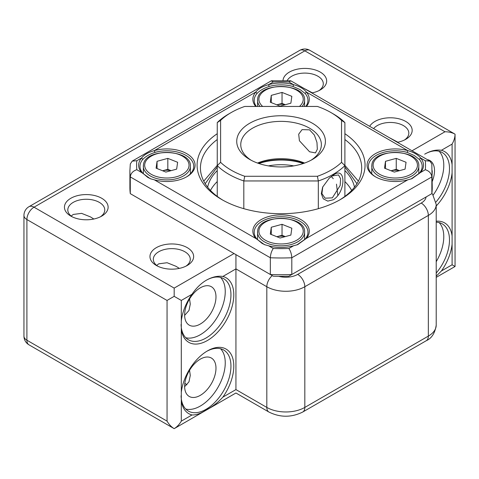 <?xml version="1.0" encoding="UTF-8"?>
<svg xmlns="http://www.w3.org/2000/svg" width="479" height="479" viewBox="0 0 479 479"><rect width="100%" height="100%" fill="white"/><g stroke="black" fill="none" stroke-linecap="round" stroke-linejoin="round"><path stroke-width="0.72" d="M436.213 221.22A37.29 21.531 -60 0 1 452.098 236.027L452.098 144.101L441.404 150.28C436.153 149.52 430.633 150.789 424.837 154.082M452.098 244.182A37.29 21.531 -60 0 1 441.404 270.964L452.098 264.791L452.098 236.027M436.213 276.191L441.404 270.964M436.213 273.078A35.272 20.363 120 0 0 442.183 223.819A35.272 20.363 120 0 0 436.213 222.172M441.404 150.28A37.29 21.531 -60 0 1 452.098 164.71M452.098 172.865A37.29 21.531 -60 0 1 436.213 206.012M436.022 201.994A35.272 20.363 120 0 0 442.183 152.502A35.272 20.363 120 0 0 424.687 154.166M235.937 254.636L235.937 268.899L222.867 276.449A37.29 21.531 -60 0 1 232.519 304.925A37.29 21.531 -60 0 1 207.431 340.491A37.29 21.531 -60 0 1 181.302 329.211L181.302 392.367A37.29 21.531 -60 0 1 207.431 350.915L207.431 350.915A37.29 21.531 -60 0 1 232.519 357.514A37.29 21.531 -60 0 1 222.867 397.133L235.937 389.589C235.937 394.025 235.937 394.025 235.937 389.589L266.815 407.419L266.815 286.729L235.937 268.899L235.937 389.589M426.256 340.719A10.077 5.82 -120 0 0 428.346 336.102L428.346 215.418L304.824 286.729L304.824 407.419L428.346 336.102A26.872 15.514 0 0 0 436.213 325.133C435.004 333.133 431.687 338.33 426.256 340.719L302.734 412.03C291.46 417.61 280.179 417.61 268.905 412.03L235.937 392.996L174.176 428.657C176.943 427.005 179.314 424.502 181.302 421.131L192.001 414.958C196.234 415.131 201 413.425 206.299 409.844C212.089 407.024 217.616 402.791 222.867 397.133M181.074 395.738A35.272 20.363 120 0 0 188.373 411.084A35.272 20.363 120 0 0 206.006 409.335A35.272 20.363 120 0 0 229.052 378.254A35.272 20.363 120 0 0 223.645 349.987A35.272 20.363 120 0 0 206.706 351.341M222.867 276.449C217.616 275.694 212.095 276.958 206.299 280.251C201.006 283.358 196.24 288.035 192.001 294.268L181.302 300.447L174.176 296.327L167.051 300.447L26.902 219.532L26.902 340.216L167.051 421.131L167.051 300.447M181.074 324.427A35.272 20.363 120 0 0 188.373 339.767A35.272 20.363 120 0 0 206.006 338.024A35.272 20.363 120 0 0 229.052 306.937A35.272 20.363 120 0 0 223.645 278.676A35.272 20.363 120 0 0 206.15 280.341M369.662 126.33A21.836 12.604 180 0 1 405.779 121.474A21.836 12.604 180 0 1 405.779 139.299A21.836 12.604 180 0 1 397.366 142.323M404.492 139.988A18.477 10.67 0 0 0 408.815 133.132A18.477 10.67 0 0 0 403.402 125.588A18.477 10.67 0 0 0 373.608 128.606M282.999 80.598A21.836 12.604 180 0 1 296.806 69.293A21.836 12.604 180 0 1 320.265 72.101A21.836 12.604 180 0 1 320.265 89.932A21.836 12.604 180 0 1 311.853 92.95M318.978 90.615A18.477 10.67 0 0 0 323.301 83.759A18.477 10.67 0 0 0 317.888 76.215A18.477 10.67 0 0 0 287.143 80.664M70.844 216.101L70.844 216.101A21.836 12.604 180 0 1 70.844 198.27A21.836 12.604 180 0 1 101.728 198.276A21.836 12.604 180 0 1 101.728 216.101A21.836 12.604 180 0 1 70.844 216.101M100.44 216.789A18.477 10.67 0 0 0 104.763 209.928A18.477 10.67 0 0 0 99.351 202.389A18.477 10.67 0 0 0 79.215 200.072A18.477 10.67 0 0 0 67.808 209.928A18.477 10.67 0 0 0 72.131 216.789M156.364 265.474L156.364 265.474A21.836 12.604 180 0 1 156.364 247.643A21.836 12.604 180 0 1 187.241 247.643A21.836 12.604 180 0 1 187.241 265.474A21.836 12.604 180 0 1 156.364 265.474M185.954 266.156A18.477 10.67 0 0 0 190.277 259.301A18.477 10.67 0 0 0 184.864 251.756A18.477 10.67 0 0 0 164.728 249.445A18.477 10.67 0 0 0 153.322 259.301A18.477 10.67 0 0 0 157.645 266.156M184.816 383.392A18.477 10.67 180 0 1 184.864 383.416L184.864 383.416A18.477 10.67 180 0 1 186.924 384.829M185.954 384.104A21.836 12.604 0 0 0 184.792 383.571M436.213 261.708A35.272 20.363 120 0 0 439.099 222.573M433.184 195.049A35.272 20.363 120 0 0 439.099 151.262M303.458 88.106L312.386 92.842M388.972 137.479L397.899 142.215M432.238 181.427A22.172 12.801 120 0 0 429.926 160.561A22.172 12.801 120 0 0 427.376 159.645M185.75 337.719A35.272 20.363 120 0 0 200.306 334.731A35.272 20.363 120 0 0 222.501 306.261A35.272 20.363 120 0 0 220.562 277.431M71.024 216.203L73.221 214.454L81.586 213.359L90.459 216.909L93.848 219.017M156.537 265.576L158.735 263.827L167.099 262.726L175.973 266.282L179.362 268.384M200.306 324.032A22.172 12.801 120 0 0 214.79 304.494A22.172 12.801 120 0 0 211.389 286.729A22.172 12.801 120 0 0 200.306 287.825A22.172 12.801 120 0 0 185.822 307.362A22.172 12.801 120 0 0 189.223 325.133A22.172 12.801 120 0 0 200.306 324.032M184.864 315.122L188.966 310.518L190.277 304.099L189.564 298.944M185.75 409.036A35.272 20.363 120 0 0 200.306 406.048A35.272 20.363 120 0 0 222.501 377.572A35.272 20.363 120 0 0 220.562 348.748M200.306 395.349A22.172 12.801 120 0 0 214.79 375.811A22.172 12.801 120 0 0 211.389 358.047A22.172 12.801 120 0 0 200.306 359.142A22.172 12.801 120 0 0 185.822 378.679A22.172 12.801 120 0 0 189.223 396.444A22.172 12.801 120 0 0 200.306 395.349M184.864 386.433L188.966 381.835L190.277 375.416L189.564 370.261M192.001 414.958A37.29 21.531 -60 0 1 181.302 400.522L181.302 421.131M181.302 300.447L181.302 321.05A37.29 21.531 -60 0 1 192.001 294.268M181.302 321.05L181.302 329.211M181.302 392.367L181.302 400.522M412.024 150.783L444.973 131.761C448.883 131.797 452.242 132.599 455.05 134.168L455.05 134.168C455.008 137.389 454.02 140.7 452.098 144.101M174.176 296.327L174.176 288.101L234.039 253.541M452.098 264.791L455.05 266.492L436.213 277.365M28.991 344.832A10.077 5.82 -60 0 1 26.902 340.216A10.077 5.82 180 0 1 23.95 336.102A10.077 10.077 0 0 0 28.991 344.832L174.176 428.657C171.41 427.005 169.039 424.502 167.051 421.131M217.244 170.59A73.904 42.667 0 0 0 207.652 187.199M217.244 181.565A73.904 42.667 0 0 0 210.473 190.444M354.484 187.199A73.904 42.667 0 0 0 344.898 170.59M351.664 190.444A73.904 42.667 0 0 0 344.898 181.565M407.809 179.823A28.219 16.292 180 0 1 375.332 176.739L375.332 176.739A28.219 16.292 180 0 1 372.363 155.723A28.219 16.292 180 0 1 407.809 150.622C413.808 152.31 418.065 154.771 420.574 157.992A28.219 16.292 180 0 1 420.574 172.452L411.91 178.697L407.809 179.823L306.356 238.392L297.693 244.643L293.591 245.763A28.219 16.292 180 0 1 268.551 245.763L264.45 244.643L255.78 238.392A28.219 16.292 180 0 1 281.071 214.873A28.219 16.292 180 0 1 306.356 238.392L305.153 239.147A26.872 15.514 0 0 0 307.943 232.261A26.872 15.514 0 0 0 300.076 221.292A26.872 15.514 0 0 0 270.785 217.927A26.872 15.514 0 0 0 254.193 232.261A26.872 15.514 0 0 0 256.983 239.147L262.067 243.404L265.174 244.877M305.8 106.446A26.872 15.514 0 0 0 307.943 100.374A26.872 15.514 0 0 0 305.153 93.495L306.356 92.052A28.219 16.292 180 0 1 306.41 106.446M411.186 178.93L419.37 173.2A26.872 15.514 0 0 0 422.161 166.321A26.872 15.514 0 0 0 419.37 159.435L414.287 155.519L407.21 152.412A26.872 15.514 0 0 0 368.411 166.321A26.872 15.514 0 0 0 375.817 177.014M186.319 177.014A26.872 15.514 0 0 0 193.726 166.321A26.872 15.514 0 0 0 185.858 155.346A26.872 15.514 0 0 0 154.927 152.412C149.544 154.178 145.49 156.519 142.766 159.435A26.872 15.514 0 0 0 139.976 166.321A26.872 15.514 0 0 0 142.766 173.2L147.849 177.458L150.963 178.93M305.153 93.495L300.076 89.573L292.992 86.471A26.872 15.514 0 0 0 269.144 86.471C263.761 88.238 259.708 90.579 256.983 93.495A26.872 15.514 0 0 0 254.193 100.374A26.872 15.514 0 0 0 256.337 106.446M344.898 133.707A83.981 48.487 180 0 1 340.455 199.504A83.981 48.487 180 0 1 221.687 199.509A83.981 48.487 180 0 1 221.681 199.504A83.981 48.487 180 0 1 217.244 133.707M217.244 139.527A80.622 46.547 0 0 0 200.444 167.961A80.622 46.547 0 0 0 222.897 200.192M255.732 106.446A28.219 16.292 180 0 1 255.78 92.052C258.289 88.825 262.546 86.37 268.551 84.681A28.219 16.292 180 0 1 293.591 84.681C299.591 86.37 303.848 88.825 306.356 92.052L407.809 150.622L407.21 152.412M256.983 93.495L255.78 92.052L154.334 150.622A28.219 16.292 180 0 1 189.78 155.723A28.219 16.292 180 0 1 186.804 176.739A28.219 16.292 180 0 1 154.334 179.823L150.232 178.697L141.562 172.452A28.219 16.292 180 0 1 141.562 157.992C144.071 154.771 148.328 152.31 154.334 150.622L154.927 152.412M268.551 245.763L273.287 248.499C271.539 250.99 270.557 254.074 270.33 257.762L270.33 274.497L273.287 276.203A144.448 83.4 0 0 0 288.855 276.203L291.807 274.497L291.807 257.762C291.585 254.074 290.597 250.99 288.855 248.499L293.591 245.763M419.37 173.2L425.31 169.716C429.196 170.967 431.381 173.368 431.854 176.907L431.854 193.642A151.172 87.28 0 0 0 432.238 187.439L431.824 163.968L429.944 161.13L425.31 160.728L420.574 157.992L419.37 159.435M130.282 193.642L130.282 176.907A151.172 87.28 0 0 1 129.899 170.71L129.899 187.439A151.172 87.28 0 0 0 130.282 193.642L270.33 274.497A151.172 87.28 0 0 0 291.807 274.497L431.854 193.642M339.246 200.192A80.622 46.547 0 0 0 361.693 167.961A80.622 46.547 0 0 0 344.898 139.527M296.968 244.877L305.153 239.147M142.766 159.435L141.562 157.992L136.826 160.728L132.192 161.13L271.198 80.873L273.287 81.945L268.551 84.681L269.144 86.471M292.992 86.471L293.591 84.681L288.855 81.945L290.939 80.873L429.944 161.13M432.238 170.71A151.172 87.28 0 0 1 431.854 176.907L291.807 257.762A151.172 87.28 0 0 1 270.33 257.762L130.282 176.907C130.761 173.368 132.94 170.967 136.826 169.716L142.766 173.2M132.192 161.13L130.312 163.968L129.899 170.71M256.983 239.147L154.334 179.823M322.774 186.81L321.924 193.618L325.079 198.192L332.36 197.851L340.18 185.457L340.593 178.727L338.515 174.919L332.36 175.907L329.043 178.314M333.33 175.104C346.119 165.524 346.131 191.702 333.33 199.767L327.774 201.114L323.277 198.827L321.319 193.684L322.636 187.121L329.312 178.068L333.33 175.104M303.914 163.303A44.343 25.603 0 0 0 258.229 163.303M257.534 163.058A40.314 23.273 180 0 1 304.602 163.058M333.33 113.93L330.953 112.559A70.545 40.727 0 0 0 317.403 106.446L244.733 106.446A70.545 40.727 0 0 0 231.183 112.559A70.545 40.727 0 0 0 220.603 120.379L220.603 162.339A70.545 40.727 0 0 0 244.733 176.272L317.403 176.272A70.545 40.727 0 0 0 341.539 162.339L341.539 120.379A70.545 40.727 0 0 0 330.953 112.559L333.33 113.93A73.904 42.667 180 0 1 344.898 122.594L344.898 165.608A73.904 42.667 180 0 1 318.325 180.954L318.325 208.676M309.572 151.783L299.417 140.754L298.692 134.186L302.051 129.635L309.572 129.839L314.368 135.03L316.96 142.455L317.326 149.244L315.487 152.909L309.572 151.783M251.206 160.285A40.314 23.273 180 0 1 240.757 144.652A40.314 23.273 180 0 1 265.641 123.145A40.314 23.273 180 0 1 309.572 128.192A40.314 23.273 180 0 1 321.379 144.652A40.314 23.273 180 0 1 310.931 160.285M312.428 123.253A44.343 25.603 0 0 0 249.715 123.253A44.343 25.603 0 0 0 249.715 159.459L249.715 159.459A44.343 25.603 0 0 0 312.428 159.459A44.343 25.603 0 0 0 312.428 123.253M243.811 208.676L243.811 180.954A73.904 42.667 180 0 1 228.812 174.272A73.904 42.667 180 0 1 217.244 165.608L217.244 196.402M317.403 176.272L318.325 180.954L243.811 180.954L244.733 176.272M220.603 162.339L217.244 165.608L217.244 122.594A73.904 42.667 180 0 1 228.812 113.93L231.183 112.559M344.898 196.402L344.898 165.608L341.539 162.339M220.603 120.379L217.244 122.594M344.898 122.594L341.539 120.379M170.883 170.71A10.316 5.958 0 0 0 162.603 170.763L167.824 169.338L167.824 158.369L177.619 162.279L176.649 169.135L165.884 172.075L156.088 168.165L157.052 161.309L167.824 158.369M157.052 168.554L157.052 161.309M167.824 169.338L171.105 170.65M285.101 236.65A10.316 5.958 0 0 0 276.82 236.71L282.035 235.279L282.035 224.31L291.837 228.22L290.867 235.075L280.101 238.021L270.306 234.105L271.27 227.25L282.035 224.31M271.27 234.494L271.27 227.25M282.035 235.279L285.322 236.59M399.318 170.71A10.316 5.958 0 0 0 391.038 170.763L396.253 169.338L396.253 158.369L406.054 162.279L405.084 169.135L394.319 172.075L384.517 168.165L385.487 161.309L396.253 158.369M385.487 168.554L385.487 161.309M396.253 169.338L399.54 170.65M285.101 104.769A10.316 5.958 0 0 0 276.82 104.823L282.035 103.398L282.035 92.423L291.837 96.333L290.867 103.189L280.101 106.134L270.306 102.225L271.27 95.369L282.035 92.423M271.27 102.608L271.27 95.369M282.035 103.398L285.322 104.709M444.973 131.761L304.824 50.846L34.027 207.185L174.176 288.101M278.694 276.311A16.795 9.7 0 0 0 297.698 274.389L421.221 203.072A16.795 9.7 0 0 0 426.088 196.971M436.213 325.133L436.213 204.443A26.872 15.514 180 0 1 428.346 215.418A10.077 5.82 60 0 0 421.221 203.072M268.905 412.03A10.077 5.82 -60 0 1 266.815 407.419A26.872 15.514 0 0 0 304.824 407.419A10.077 5.82 -120 0 1 302.734 412.03M297.698 274.389A10.077 5.82 60 0 1 304.824 286.729A26.872 15.514 180 0 1 266.815 286.729A10.077 5.82 120 0 1 272.246 275.605M304.824 50.846A10.077 5.82 -60 0 1 309.865 50.343A10.077 10.077 0 0 0 299.782 50.343A10.077 5.82 60 0 1 304.824 50.846M23.95 215.418A10.077 5.82 180 0 0 26.902 219.532A10.077 5.82 -60 0 1 34.027 207.185A10.077 5.82 -120 0 0 28.991 206.689A10.077 10.077 0 0 0 23.95 215.418L23.95 336.102M205.192 183.697L217.244 166.961M344.898 166.961L356.951 183.697M337.839 195.695L336.492 184.146M333.282 178.745L331.39 176.512M273.287 248.499A144.448 83.4 0 0 0 288.855 248.499M136.826 160.728A144.448 83.4 0 0 0 136.826 169.716M288.855 81.945A144.448 83.4 0 0 0 273.287 81.945M425.31 169.716A144.448 83.4 0 0 0 425.31 160.728M293.735 165.89A40.314 23.273 0 0 0 268.402 165.89M258.888 163.525A43.673 25.213 180 0 1 303.255 163.525M190.367 173.829L190.367 166.321A23.513 13.574 180 0 1 190.289 167.422A23.513 13.574 180 0 1 165.896 179.882A23.513 13.574 180 0 1 143.335 166.321A23.513 13.574 180 0 1 143.413 165.213M144.754 164.183A22.172 12.801 0 0 0 165.051 177.978A22.172 12.801 0 0 0 188.954 166.261A22.172 12.801 0 0 0 168.656 152.466A22.172 12.801 0 0 0 144.754 164.183M304.584 239.781L304.584 232.261A23.513 13.574 180 0 1 304.506 233.363A23.513 13.574 180 0 1 280.113 245.829A23.513 13.574 180 0 1 257.552 232.261A23.513 13.574 180 0 1 257.63 231.159M258.971 230.124A22.172 12.801 0 0 0 279.269 243.925A22.172 12.801 0 0 0 303.165 232.207A22.172 12.801 0 0 0 282.873 218.406A22.172 12.801 0 0 0 258.971 230.124M418.802 173.841L418.802 166.321A23.513 13.574 180 0 1 418.724 167.422A23.513 13.574 180 0 1 394.331 179.882A23.513 13.574 180 0 1 371.77 166.321A23.513 13.574 180 0 1 371.848 165.213M373.189 164.183A22.172 12.801 0 0 0 393.487 177.978A22.172 12.801 0 0 0 417.383 166.261A22.172 12.801 0 0 0 397.091 152.466A22.172 12.801 0 0 0 373.189 164.183M304.584 106.446L304.584 100.374A23.513 13.574 180 0 1 304.506 101.482A23.513 13.574 180 0 1 302.099 106.446M260.037 106.446A23.513 13.574 180 0 1 257.552 100.374A23.513 13.574 180 0 1 257.63 99.273M299.441 106.446A22.172 12.801 0 0 0 303.165 100.321A22.172 12.801 0 0 0 282.873 86.519A22.172 12.801 0 0 0 258.971 98.237A22.172 12.801 0 0 0 262.702 106.446M436.213 204.443L432.615 194.282L431.884 193.402M455.05 266.492L455.05 134.168L309.865 50.343M299.782 50.343L28.991 206.689M203.743 181.146L217.244 165.393M358.394 181.146L344.898 165.393M271.581 80.765L290.555 80.765M143.335 173.841L143.425 165.087C144.251 147.61 192.073 148.837 190.367 166.321M257.552 239.781L257.642 231.034C258.468 213.55 306.291 214.778 304.584 232.261M371.77 173.829L371.86 165.087C372.68 147.61 420.508 148.837 418.802 166.321M257.552 106.446L257.642 99.147C258.468 81.664 306.291 82.891 304.584 100.374"/></g></svg>

